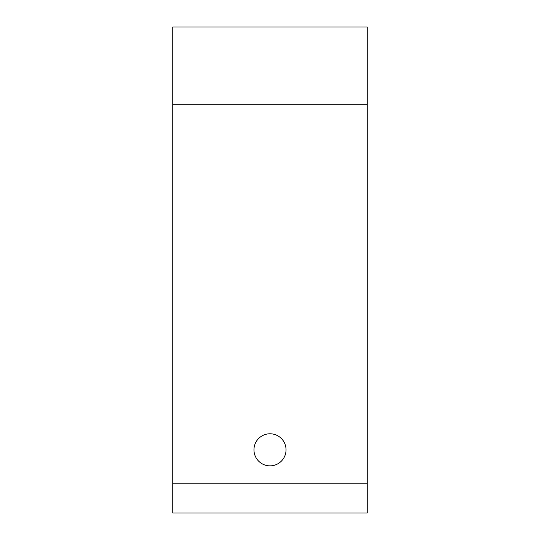 <?xml version="1.0" encoding="UTF-8"?>
<svg xmlns="http://www.w3.org/2000/svg" width="540" height="540" viewBox="0 0 540 540"><rect width="100%" height="100%" fill="white"/><g stroke="black" fill="none" stroke-linecap="round" stroke-linejoin="round"><path stroke-width="0.81" d="M253.962 449.82A16.038 16.038 0 0 1 270 433.782A16.038 16.038 0 0 1 286.038 449.82A16.038 16.038 0 0 1 270 465.858A16.038 16.038 0 0 1 253.962 449.82M172.8 483.84L367.2 483.84L367.2 513L172.8 513L172.8 104.76L367.2 104.76L367.2 27L172.8 27L172.8 104.76M367.2 483.84L367.2 104.76"/></g></svg>
